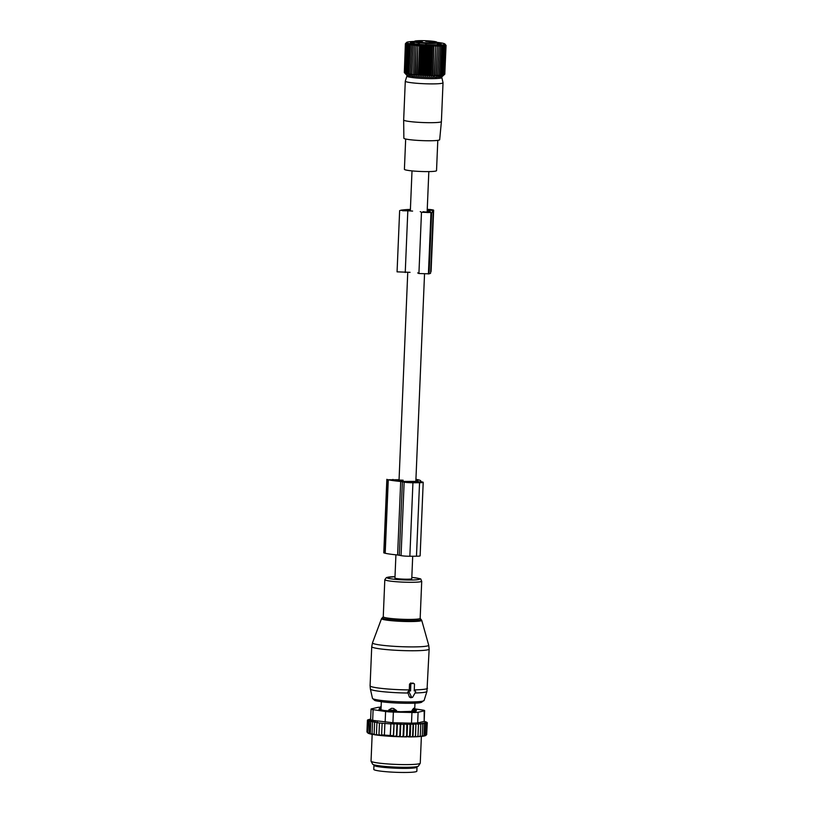 <?xml version="1.0" encoding="UTF-8"?>
<svg xmlns="http://www.w3.org/2000/svg" width="813" height="813" viewBox="0 0 813 813"><rect width="100%" height="100%" fill="white"/><g stroke="black" fill="none" stroke-linecap="round" stroke-linejoin="round"><path stroke-width="1.22" d="M412.699 556.244L411.764 578.704A8.415 0.772 -177.6 0 1 400.657 578.978A8.415 0.772 -177.6 0 1 394.945 578.002L395.921 554.812M440.494 76.91A17.51 1.616 -177.6 0 1 441.866 77.57L443.024 82.723A18.882 1.748 -177.6 0 1 443.024 82.763L441.398 121.574A18.882 1.748 -177.6 0 1 429.315 122.692A18.882 1.748 -177.6 0 1 408.654 121.381A18.882 1.748 -177.6 0 1 403.665 119.999A18.882 1.748 -177.6 0 1 403.665 119.989L405.291 81.188A18.882 1.748 -177.6 0 1 405.301 81.148L406.886 76.097A17.51 1.616 -177.6 0 1 408.309 75.568M443.024 82.763A18.882 1.748 -177.6 0 1 430.981 83.891A18.882 1.748 -177.6 0 1 410.28 82.58A18.882 1.748 -177.6 0 1 405.291 81.188M441.866 77.57A17.51 1.616 -177.6 0 1 430.9 78.648A17.51 1.616 -177.6 0 1 411.5 77.438A17.51 1.616 -177.6 0 1 406.886 76.097M403.665 119.999L403.858 138.2A17.927 1.656 2.4 0 0 408.593 139.521A17.927 1.656 2.4 0 0 428.207 140.761A17.927 1.656 2.4 0 0 439.681 139.704L441.398 121.574M437.801 140.354L436.53 170.659A16.077 1.484 -177.6 0 1 426.276 171.604A16.077 1.484 -177.6 0 1 408.654 170.496A16.077 1.484 -177.6 0 1 404.407 169.307L405.677 139.003M414.234 41.88L414.549 41.3C414.64 41.351 413.868 40.376 426.297 40.752A10.976 1.016 -177.6 0 1 436.815 42.205A10.976 1.016 -177.6 0 1 426.337 42.784L426.347 43.455A11.595 1.067 -177.6 0 0 437.404 42.855L436.611 41.961L426.297 40.752A10.976 1.016 -177.6 0 0 415.616 40.965A10.976 1.016 -177.6 0 0 418.786 42.235L418.37 42.876A11.595 1.067 -177.6 0 1 414.234 41.88L414.152 43.79M421.266 41.575L416.825 40.945C421.419 41.016 422.902 41.229 421.266 41.575L422.313 41.422M430.565 41.117L425.738 41.321C430.209 41.666 431.825 41.595 430.565 41.117L431.418 41.382M430.423 41.93L434.864 42.561C430.27 42.489 428.786 42.276 430.423 41.93L429.376 42.144M431.297 76.148L432.587 45.447L431.957 46.565L430.758 75.223L431.297 76.148L432.628 75.233L433.827 46.575L432.587 45.447M429.498 76.127L430.778 45.426L430.036 46.524L428.827 75.192L429.498 76.127L430.758 75.223M430.778 45.426L431.957 46.565M404.803 73.079L406.49 74.898A18.028 1.667 2.4 0 0 414.081 76.422A18.028 1.667 2.4 0 0 442.353 76.402L444.802 74.166L442.089 75.66L442.628 74.786L441.215 75.782L441.632 74.898L440.189 75.883L440.463 74.999L439.02 75.975L439.152 75.091L437.699 76.046L437.699 75.152L436.256 76.097L436.114 75.203L433.034 76.148L433.827 46.575M434.325 45.447L435.616 46.565L434.416 75.233M434.691 76.127L435.616 46.565M435.981 45.437L437.313 46.534L436.114 75.203M436.256 76.097L437.313 46.534M437.536 45.396L438.898 46.493L437.699 75.152M437.699 76.046L438.898 46.493M438.979 45.345L440.351 46.422L439.152 75.091M445.046 44.176L445.737 45.68L444.589 44.674L445.29 45.843L444.071 44.827L444.65 45.985L443.37 44.959L443.827 46.117L441.479 45.182L441.672 46.341L440.3 45.274L440.351 46.422M437.272 42.398A19.177 1.768 -177.6 0 1 444.863 43.973A19.177 1.768 -177.6 0 1 435.362 45.274A19.177 1.768 -177.6 0 1 414.772 44.329A19.177 1.768 -177.6 0 1 406.703 42.378A19.177 1.768 -177.6 0 1 414.406 41.443M413.512 74.298L414.528 44.481L413.512 74.298L414.833 75.335L415.24 74.461L416.52 75.487L417.059 74.613L418.289 75.629L418.949 74.755L420.108 75.751L420.9 74.877L421.977 75.863L422.872 74.979L423.868 75.955L424.874 75.07L425.758 76.026L426.866 75.142L427.638 76.087L428.929 45.386L428.065 46.473L426.866 75.142M414.833 75.335L416.124 44.644L414.711 45.64M416.124 44.644L415.24 74.461M416.52 75.487L417.811 44.786L416.449 45.802M417.811 44.786L417.059 74.613M418.289 75.629L419.569 44.928L418.268 45.955M419.569 44.928L420.158 46.087L418.949 74.755M420.108 75.751L421.398 45.05L420.158 46.087M421.398 45.05L422.099 46.209L420.9 74.877M421.977 75.863L423.258 45.162L422.099 46.209M423.258 45.162L424.081 46.321L422.872 74.979M423.868 75.955L425.148 45.254L424.081 46.321M425.148 45.254L426.073 46.402L424.874 75.07M425.758 76.026L427.049 45.325L426.073 46.402M427.049 45.325L428.065 46.473M428.929 45.386L430.036 46.524M427.638 76.087L428.827 75.192M444.802 74.044L446.063 45.325M433.034 76.148L432.628 75.233M441.672 46.341L440.463 74.999M442.831 46.239L441.632 74.898M443.827 46.117L442.628 74.786M444.65 45.985L443.451 74.654M445.29 45.843L444.091 74.501M445.737 45.68L444.538 74.339M446.002 45.508L444.802 74.166M406.622 42.469L405.453 43.638M406.703 42.378L405.392 43.699L404.325 72.509M413.238 75.172L411.896 74.125L411.754 75.009L413.045 44.309L411.591 45.274L411.683 44.126L410.23 45.081L410.453 43.943L409.01 44.888L409.376 43.76L407.953 44.685L408.451 43.567L407.069 44.481L407.699 43.374L406.368 44.278L407.12 43.18L405.85 44.085L406.5 42.804L405.392 43.699M413.045 44.309L411.896 74.125M414.528 44.481L413.095 45.457M414.234 41.92A15.396 1.423 2.4 0 0 410.463 42.825A15.396 1.423 2.4 0 0 416.937 44.136A15.396 1.423 2.4 0 0 441.083 44.115A15.396 1.423 2.4 0 0 437.404 42.886M411.754 75.009L410.392 73.942L410.392 74.826L409.02 73.749L409.163 74.644L406.754 73.353L407.161 74.257L405.87 73.15L406.409 74.074L404.325 72.55L405.209 73.505L404.325 72.55L405.524 43.892M405.85 44.085L404.65 72.743M406.368 44.278L405.169 72.946M407.069 44.481L405.87 73.15M407.953 44.685L406.754 73.353M409.01 44.888L407.811 73.546M410.23 45.081L409.02 73.749M411.591 45.274L410.392 73.942M414.183 43.089A14.37 1.331 2.4 0 0 412.008 43.404M439.498 44.552A14.37 1.331 2.4 0 0 437.353 44.065M430.697 271.674L430.738 271.664A6.565 0.61 -177.6 0 0 431.083 271.481L433.654 210.232A6.565 0.61 -177.6 0 1 433.309 210.404L430.738 271.664M420.23 211.634L421.48 212.274L431.632 212.569A29.756 2.754 -177.6 0 0 433.207 211.766A29.756 2.754 -177.6 0 0 431.998 210.923L433.309 210.404M423.045 211.705L428.908 212.376A26.89 2.48 -177.6 0 0 430.331 211.644A26.89 2.48 -177.6 0 0 428.664 210.699L427.191 210.567M410.717 210.801L402.608 210.77M410.382 209.774A26.89 2.48 -177.6 0 0 403.278 210.506L402.618 210.658M427.232 209.561L431.195 210.13L427.201 210.323M412.608 211.085L400.555 210.303A29.756 2.754 -177.6 0 1 410.392 209.429M410.047 272.335L397.069 271.847L399.64 210.587M417.669 272.894L418.919 273.524L429.061 273.829A29.756 2.754 -177.6 0 0 430.636 273.016L433.207 211.766M427.242 209.327L429.203 209.469A6.565 0.61 -177.6 0 1 433.654 210.232M379.651 709.586L379.722 707.808L381.063 708.204M414.224 711.375L414.254 710.45A3.282 1.514 -90.4 0 0 413.522 708.367L412.008 710.46L416.032 710.247L416.002 711.172M388.716 710.979L388.756 709.962L391.592 708.306L393.553 708.448L396.531 710.532L396.49 711.517M411.957 711.588L412.008 710.46M388.756 709.962L396.531 710.532M374.387 764.931A21.555 1.992 2.4 0 0 373.95 765.307A21.555 1.992 2.4 0 0 374.275 765.663A21.555 1.992 2.4 0 0 397.303 768.265A21.555 1.992 2.4 0 0 417.018 767.106A21.555 1.992 2.4 0 0 416.693 766.74A21.555 1.992 2.4 0 0 416.602 766.7M373.95 765.307L373.777 769.383A21.555 1.992 2.4 0 0 374.102 769.748A21.555 1.992 2.4 0 0 397.13 772.35A21.555 1.992 2.4 0 0 416.845 771.191L417.018 767.106M407.587 723.875L407.039 736.802L409.559 736.161L410.047 724.515L407.587 723.875L406.846 724.505L406.652 736.893A29.146 2.693 -177.6 0 1 405.006 736.873L406.358 736.151M408.38 736.893A29.146 2.693 2.4 0 0 409.843 736.893L409.559 736.161M373.35 734.566A29.146 2.693 -177.6 0 1 372.364 734.393L372.069 733.651L374.366 734.637M371.409 734.2L370.301 733.306L370.667 734.037A29.146 2.693 -177.6 0 0 371.409 734.2L372.324 734.271M370.596 733.905L369.895 733.844A29.146 2.693 -177.6 0 1 369.376 733.702L369.387 721.304L371.683 721.009L370.799 721.659L370.301 733.306M369.275 733.55L368.807 733.509A29.146 2.693 -177.6 0 1 368.441 733.367L367.852 732.604L368.34 720.958L370.525 720.684L369.387 721.304M368.319 733.204L368.086 733.174A29.146 2.693 -177.6 0 1 367.883 733.031L367.202 732.269L367.689 720.623L369.722 720.359L368.34 720.958M425.87 735.359A29.146 2.693 -177.6 0 1 425.819 735.409A29.146 2.693 -177.6 0 1 425.738 735.47L426.673 734.637L427.16 722.991L425.524 722.279L427.292 722.676L426.673 734.444M426.144 734.922L425.453 735.633A29.146 2.693 -177.6 0 1 425.138 735.755L426.144 734.922L426.632 723.275L425.209 722.564L427.16 722.991M425.219 735.196L424.64 735.897A29.146 2.693 -177.6 0 1 424.162 736.009L425.219 735.196L425.707 723.55L424.528 722.828L426.632 723.275M423.553 736.009L424.162 736.009M423.929 735.44L423.461 736.141A29.146 2.693 -177.6 0 1 422.831 736.243L423.929 735.44L424.416 723.794L423.492 723.072L425.707 723.55M421.998 736.222L422.831 736.243M422.282 735.643L421.937 736.354A29.146 2.693 -177.6 0 1 421.154 736.436L422.282 735.643L422.77 724.007L422.099 723.285L424.416 723.794M420.108 736.405L421.154 736.436M420.067 736.537A29.146 2.693 -177.6 0 1 419.152 736.598L420.291 735.826L420.067 736.537M417.912 736.558L419.152 736.598M417.902 736.68A29.146 2.693 -177.6 0 1 416.845 736.73L417.994 735.968L417.902 736.68M409.843 736.893L411.49 736.883A29.146 2.693 -177.6 0 0 412.75 736.863L414.284 736.822A29.146 2.693 -177.6 0 0 415.443 736.791L416.845 736.73M396.978 724.241L396.49 735.877L393.543 736.466L394.071 723.814L403.573 724.454L404.193 723.875L403.655 736.771L405.006 736.873M403.655 736.771L403.36 736.842A29.146 2.693 -177.6 0 1 401.459 736.791L403.085 736.1L403.573 724.454M400.779 723.875L400.24 736.71L401.459 736.791M400.24 736.71L400.037 736.751A29.146 2.693 -177.6 0 1 397.699 736.669L399.783 736.009L400.27 724.363M397.374 723.844L396.835 736.608L397.699 736.669M396.835 736.608L396.734 736.639A29.146 2.693 -177.6 0 1 379.214 735.359L378.97 734.606L381.846 735.613L381.622 734.881L393.309 735.735L393.543 736.466M378.452 735.267L376.439 734.302L376.693 735.054A29.146 2.693 -177.6 0 0 378.452 735.267L379.204 735.328M375.677 734.922L374.132 733.987L374.407 734.728A29.146 2.693 -177.6 0 0 375.413 734.881A29.146 2.693 -177.6 0 0 375.677 734.922L376.673 734.993M369.895 733.844L368.899 732.95M368.807 733.509L367.852 732.604M368.086 733.174L367.202 732.269M370.24 719.159L367.557 719.972L369.234 719.739L367.689 720.623M367.425 720.288L366.937 731.934L367.74 732.859M425.331 721.659L424.223 721.334L425.331 721.68M424.223 721.334L426.368 722.117M427.292 722.676L426.368 722.005M415.443 736.791L415.413 736.07L414.284 736.822M412.75 736.863L412.587 736.141L411.49 736.883M403.36 736.842L403.085 736.1M400.037 736.751L399.783 736.009M396.734 736.639L396.49 735.877M394.071 723.814L393.309 735.735M390.362 735.999L390.87 723.743L390.22 735.552M390.707 723.905L384.884 723.479L384.397 735.125M384.884 723.479L382.11 723.235L381.622 734.881M382.11 723.235L379.458 722.96L378.97 734.606M380.037 707.219A8.211 0.762 2.4 0 0 377.578 707.442L371.5 708.855A8.211 0.762 2.4 0 0 371.063 709.078A8.211 0.762 2.4 0 0 373.106 709.668L385.596 711.497A8.211 0.762 -177.6 0 0 393.37 712.066L411.947 712.493A8.211 0.762 -177.6 0 0 418.106 712.249L424.193 710.847L424.173 721.477L424.62 710.623A8.211 0.762 -177.6 0 0 422.587 710.034L415.28 708.956M423.746 721.527L417.658 722.93L411.5 723.174L392.923 722.747L372.659 720.348L373.106 709.668M420.219 763.275L418.441 766.049A22.967 2.124 -177.6 0 1 403.258 767.299A22.967 2.124 -177.6 0 1 378.645 765.714A22.967 2.124 -177.6 0 1 372.608 764.129L371.074 761.212A24.634 2.276 2.4 0 0 377.547 762.909A24.634 2.276 2.4 0 0 403.939 764.606A24.634 2.276 2.4 0 0 420.219 763.275A24.634 2.276 2.4 0 0 420.26 763.153L421.378 736.415M378.97 709.363L384.234 710.521L400.524 711.71L415.534 711.243L416.307 710.176L416.266 711.009M378.97 709.312L379.478 708.611L379.437 709.536M371.053 719.535C370.139 720.044 370.677 720.318 372.659 720.348M372.171 734.261L371.043 761.09A24.634 2.276 2.4 0 0 371.074 761.212M390.87 723.743L393.797 724.088M379.458 722.96L376.927 722.655L377.435 722.168L374.62 722.34L375.24 721.771L372.557 722.005L373.299 721.375L370.799 721.659M372.557 722.005L372.069 733.651M374.62 722.34L374.132 733.987M376.927 722.655L376.439 734.302M404.193 723.875L406.846 724.505M412.984 736.751L413.522 723.814L413.075 724.495L410.758 723.855L410.219 736.791M413.075 724.495L412.587 736.141M413.522 723.814L415.9 724.424L415.413 736.07M415.9 724.424L415.524 736.669M416.073 723.733L418.482 724.322L417.994 735.968M422.77 724.007L420.382 723.468L420.778 724.18L418.37 723.621L418.482 724.322M420.778 724.18L420.291 735.826M410.758 723.855L410.047 724.515M414.935 690.908L414.224 690.908L414.498 684.373A0.823 0.732 102.9 0 0 413.797 683.56L411.591 683.57A0.823 0.732 102.9 0 0 410.819 684.394L409.528 684.17L409.264 690.328L407.669 692.117L409.396 696.995L410.616 697.717L412.221 697.442A0.823 0.732 102.9 0 0 412.77 697.036L415.524 692.127A0.823 0.732 102.9 0 0 414.935 690.908L414.244 690.471M412.221 697.442A0.823 0.732 102.9 0 1 411.49 697.046L409.152 692.158A0.823 0.732 102.9 0 1 409.833 690.928L410.545 690.928L410.819 684.394M414.183 683.682L410.687 682.991L409.528 684.17M410.545 690.928L409.264 690.328M420.412 481.499L422.526 482.028A6.565 0.61 2.4 0 1 423.207 482.333A6.565 0.61 2.4 0 1 419.549 482.719L412.933 482.749A6.565 0.61 2.4 0 1 404.142 482.109L400.697 481.469A29.756 2.754 2.4 0 1 388.279 479.761L399.061 479.741M386.856 479.324L383.777 552.83L385.199 553.267A29.756 2.754 2.4 0 0 397.608 554.974L401.063 555.614A6.565 0.61 2.4 0 0 409.854 556.255L412.933 482.749M415.91 479.843A26.89 2.48 2.4 0 1 417.902 480.869A26.89 2.48 2.4 0 1 417.232 481.387L403.726 481.438A26.89 2.48 2.4 0 1 390.85 479.751L403.146 480.209M418.319 481.662L404.854 481.743L418.461 482.465L420.748 482.221L418.319 481.662L418.289 482.465M420.423 481.387A29.756 2.754 2.4 0 0 420.768 480.991A29.756 2.754 2.4 0 0 417.699 479.64L415.931 479.274M409.854 556.255L416.469 556.224A6.565 0.61 2.4 0 0 420.128 555.838L423.207 482.333M425.89 42.957A0.62 0.62 0 0 0 425.697 43.374L425.646 44.756L425.697 43.374A0.62 0.61 -134 0 1 426.337 42.784L418.786 42.235A0.62 0.518 84 0 1 419.284 42.906L418.37 42.876L418.309 44.268M425.697 43.374L426.347 43.455L426.286 44.776M425.707 43.313L419.284 42.906L419.223 44.349M428.156 210.628L428.075 212.549M428.664 210.699L428.583 212.447M407.801 211.268L405.24 272.528M421.48 212.274L418.919 273.524M430.971 212.721L428.4 273.981M431.632 212.569L429.061 273.829M428.41 209.652L428.38 210.404M381.145 706.406A3.282 2.947 103.4 0 0 380.037 707.95L379.966 709.658M393.553 708.448A3.282 1.413 -90.1 0 1 394.234 710.532L394.203 711.405M389.884 711.101L389.915 710.216A3.282 2.896 102.5 0 1 391.592 708.306M383.777 766.313A19.288 1.778 2.4 0 0 407.13 767.299M375.494 765.185A20.112 1.86 2.4 0 0 375.687 765.704A20.112 1.86 2.4 0 0 398.177 768.163A20.112 1.86 2.4 0 0 415.484 766.862M418.106 712.249L417.658 722.93M393.37 712.066L392.923 722.747M411.947 712.493L411.5 723.174M385.596 711.497L385.149 722.178M384.447 645.512A28.13 2.602 2.4 0 0 413.888 646.904A28.13 2.602 2.4 0 0 428.695 645.156L429.152 649.048A28.729 2.652 2.4 0 1 413.634 650.756A28.729 2.652 2.4 0 1 383.949 649.333A28.729 2.652 2.4 0 1 371.734 646.64L372.506 642.798A28.13 2.602 2.4 0 0 384.447 645.512M381.541 618.612L383.258 616.782A18.475 1.707 2.4 0 0 391.104 618.51A18.475 1.707 2.4 0 0 410.189 619.425A18.475 1.707 2.4 0 0 420.169 618.327L421.723 620.299A20.112 1.86 -177.6 0 1 411.134 621.539A20.112 1.86 -177.6 0 1 390.077 620.553A20.112 1.86 -177.6 0 1 381.541 618.612L372.506 642.798M382.882 617.524A19.319 1.789 2.4 0 0 390.565 619.719A19.319 1.789 2.4 0 0 412.445 620.654A19.319 1.789 2.4 0 0 420.473 619.1M371.734 646.64L370.088 685.796A28.729 2.652 2.4 0 0 382.303 688.489A28.729 2.652 2.4 0 0 409.285 689.912M370.088 685.796L370.382 689.048A28.313 2.612 2.4 0 0 382.415 691.639A28.313 2.612 2.4 0 0 408.024 693.032M383.258 616.782L384.813 579.659A18.475 1.707 2.4 0 0 392.659 581.386A18.475 1.707 2.4 0 0 411.744 582.301A18.475 1.707 2.4 0 0 421.723 581.204C419.62 578.307 424.081 579.405 412.892 577.504L411.815 577.393M395.006 576.702A16.382 1.514 2.4 0 0 393.949 579.202A16.382 1.514 2.4 0 0 416.754 579.781A16.382 1.514 2.4 0 0 412.76 577.504A16.382 1.514 2.4 0 0 411.815 577.413M372.466 698.326A25.843 2.388 2.4 0 0 383.451 700.694A25.843 2.388 2.4 0 0 409.864 701.965A25.843 2.388 2.4 0 0 424.091 700.491L420.402 702.656C416.256 703.621 396.49 703.489 384.386 702.097C372.943 700.603 375.83 700.572 374.58 700.369L372.466 698.326L370.382 689.048M384.519 702.107A23.862 2.205 2.4 0 0 411.429 703.255A23.862 2.205 2.4 0 0 421.51 701.365M415.036 692.991A28.313 2.612 2.4 0 0 426.947 691.426L429.152 649.048M411.49 697.046L409.396 696.995M409.152 692.158L407.669 692.117M409.833 690.928L408.878 690.318M414.264 689.881A28.729 2.652 2.4 0 0 427.506 688.205M411.591 683.57L410.687 682.991M413.797 683.56L412.892 682.981M399.325 555.218L402.405 481.703M401.063 555.614L404.142 482.109M398.197 480.9L398.238 479.975M392.892 480.148L392.923 479.416M397.608 554.974L400.697 481.469M385.199 553.267L388.279 479.761M384.285 553.053L387.374 479.548M416.469 556.224L419.549 482.719M418.837 482.465L418.868 481.703M428.827 171.594L427.11 212.589M424.528 274.123L415.839 481.418M412.008 170.893L410.341 210.821M407.75 272.426L399.051 480.046M435.961 77.255L435.91 78.566M412.791 76.28L412.74 77.601M437.404 42.855L437.323 44.756M444.863 43.973L445.453 44.603M379.722 707.798L381.155 706.172M380.992 709.891L381.338 701.741M414.742 708.499L414.965 703.154M414.102 708.164L416.032 710.247M425.819 735.409L426.652 734.647M370.606 719.932L371.063 709.078M424.173 721.314L425.036 721.568M421.723 620.299L428.695 645.156M420.169 618.327L421.723 581.204M395.006 576.691L386.449 577.525L384.813 579.659M424.091 700.491L426.947 691.426M415.321 691.03L414.518 690.461M420.748 481.621L420.768 480.991"/></g></svg>
